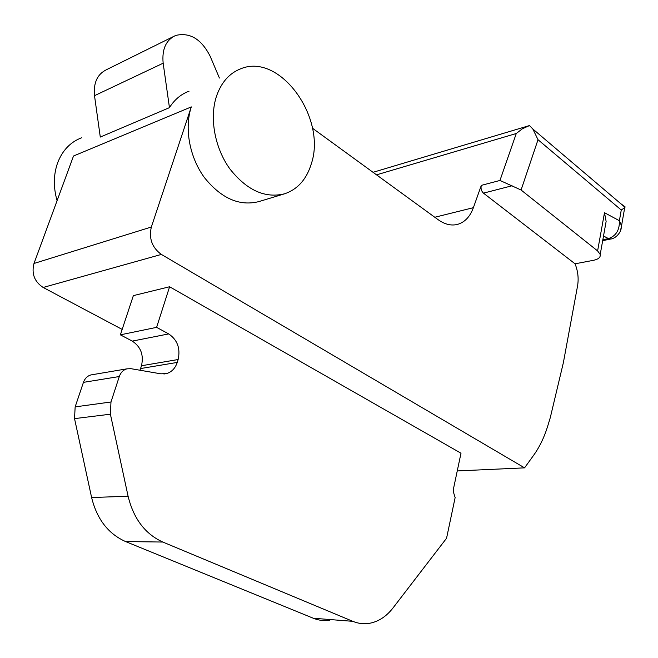 <?xml version="1.0" encoding="UTF-8"?>
<svg xmlns="http://www.w3.org/2000/svg" width="658" height="658" viewBox="0 0 658 658"><rect width="100%" height="100%" fill="white"/><g stroke="black" fill="none" stroke-linecap="round" stroke-linejoin="round"><path stroke-width="0.99" d="M352.828 621.333L162.814 542.044C145.188 534.041 133.607 518.775 128.096 496.247L110.396 414.195L110.98 401.989L119.304 376.532C120.735 372.494 123.243 369.936 126.829 368.858L130.917 368.677L160.856 373.826L166.515 373.588C171.697 372.033 175.267 368.315 177.241 362.426L178.137 359.523C180.563 348.411 177.413 339.873 168.695 333.919L156.612 327.355L169.6 286.756L460.995 453.214L453.65 487.989L453.592 492.603L455.139 497.555L446.56 538.252L392.982 607.984C386.246 616.636 378.309 621.761 369.171 623.365C363.652 624.22 358.207 623.545 352.828 621.333L313.298 618.24C318.628 620.387 324.032 621.053 329.526 620.239M162.814 542.044L125.612 541.567L313.298 618.24M125.612 541.567C108.282 533.86 96.948 519.178 91.61 497.522L74.535 418.628L75.152 406.883L83.443 382.356C84.866 378.465 87.341 375.989 90.878 374.937L92.614 374.649M177.241 362.426L140.573 368.554L139.957 370.232M169.6 286.756L133.36 295.623L120.373 334.84L156.612 327.355M168.695 333.919L132.274 341.107L120.373 334.84M132.274 341.107C140.845 346.807 143.913 355.024 141.478 365.749L140.573 368.554M189.06 91.182C181.444 94.004 175.143 99.111 170.175 106.514L169.451 107.649L163.159 63.201C161.819 49.235 165.997 39.982 175.686 35.442C189.94 32.119 201.455 39.102 210.223 56.382L219.41 78.031M163.159 63.201L94.505 95.681C93.304 82.669 97.45 73.935 106.933 69.477L172.873 36.832M169.451 107.649L100.287 137.07L94.505 95.681M216.416 96.43C221.277 82.299 229.494 73.038 241.067 68.646C280.218 52.698 326.615 118.111 311.448 163.381C306.776 179.017 297.901 189.134 284.824 193.732C265.19 198.675 246.857 190.368 229.806 168.826C214.821 148.001 209.302 118.169 216.416 96.43M57.082 200.682C53.257 187.168 53.462 174.469 57.723 162.584C62.543 150.32 70.455 142.062 81.485 137.81M122.174 329.411L43.165 287.472C34.422 281.665 31.362 273.662 33.994 263.471L73.515 156.004L191.305 106.9C184.174 128.195 189.562 157.287 204.383 177.537C221.252 198.486 239.454 206.497 258.997 201.562L284.824 193.732M312.435 128.187L438.228 219.756C444.981 224.526 451.553 226.031 457.943 224.271C465 222.034 470.149 216.498 473.39 207.673L481.319 185.375C480.587 188.443 481.302 191.026 483.457 193.139L575.051 263.809C577.963 271.137 578.801 278.474 577.584 285.794L563.371 362.665L550.277 417.666L547.448 426.96C544.059 437.718 539.461 447.144 533.663 455.246L524.566 467.854L161.374 254.424C152.064 247.638 148.724 238.5 151.348 227.018L191.305 106.9M524.566 467.854L457.244 470.931M575.051 263.809L593.656 260.272C598.484 259.236 600.672 257.286 600.211 254.44L606.125 221.458L604.496 212.707L619.384 220.71C619.696 230.02 616.053 235.975 608.461 238.583L611.076 238.953C611.586 239.051 616.908 237.826 620.362 231.238L621.539 225.891L621.004 229.395M481.319 185.375L499.957 180.457L521.078 190.014L538.014 139.71L621.259 210.017L619.384 220.71L621.539 225.891M605.015 227.652L606.125 221.458M521.078 190.014L597.604 250.912L600.211 254.44M624.903 207.204L625.034 206.768L620.691 203.626M621.259 210.017L624.713 207.681L625.034 206.768M538.014 139.71L532.832 128.993L529.493 125.563L522.37 128.795L516.275 133.508L499.957 180.457M128.096 496.247L91.61 497.522M110.396 414.195L74.535 418.628M110.98 401.989L75.152 406.883M119.304 376.532L83.443 382.356M178.137 359.523L141.478 365.749M161.374 254.424L43.165 287.472M33.994 263.471L151.348 227.018M602.851 239.726L608.461 238.583L603.518 236.025M597.604 250.912L604.496 212.707M483.457 193.139L512.08 185.762M434.806 217.255L473.39 207.673M376.532 174.847L516.275 133.508M126.829 368.858L90.878 374.937M166.515 373.588L163.9 373.999M610.69 239.027L602.687 240.655M456.241 224.682L457.943 224.271M621.539 225.867L624.697 207.698M532.832 129.001L625.001 207.295M529.188 125.653L373.045 172.306"/></g></svg>
